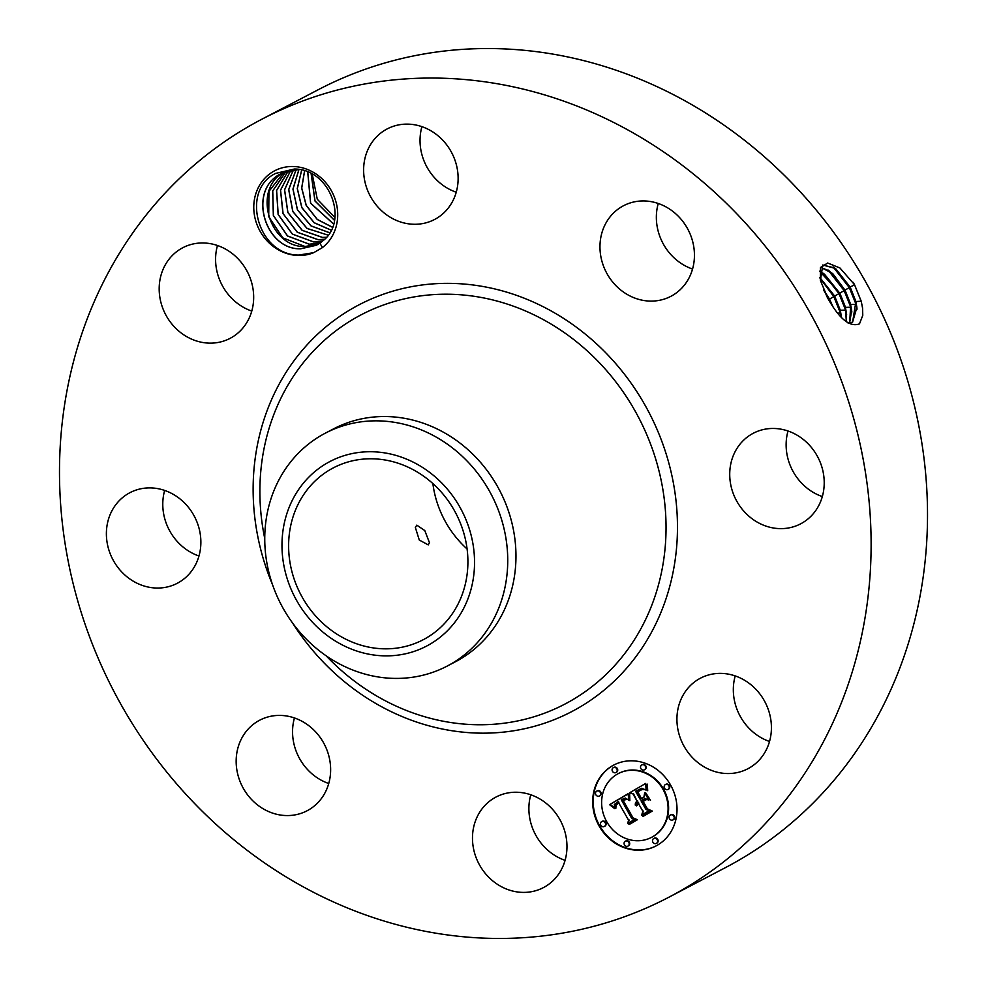 <?xml version="1.0" encoding="UTF-8"?>
<svg xmlns="http://www.w3.org/2000/svg" width="987" height="987" viewBox="0 0 987 987"><rect width="100%" height="100%" fill="white"/><g stroke="black" fill="none" stroke-linecap="round" stroke-linejoin="round"><path stroke-width="1.48" d="M261.74 119.279L318.147 89.768A439.018 396.243 62.4 0 1 926.645 486.739A439.018 396.243 62.4 0 1 725.26 867.721L668.853 897.232A439.018 396.243 62.4 0 1 60.355 500.261A439.018 396.243 62.4 0 1 261.74 119.279A439.018 396.243 62.4 0 1 870.25 516.25A439.018 396.243 62.4 0 1 668.853 897.232M854.532 284.675L839.949 267.995L827.661 263.011L820.456 267.65L820.394 280.444L827.982 298.58C839.468 319.035 849.967 327.462 859.48 323.859L862.774 315.371L862.576 308.08L861.219 301.22L854.52 284.688L861.244 301.417L862.576 308.166M565.082 860.343A51.114 46.13 62.4 0 1 530.772 794.782M467.098 548.969A96.973 87.535 62.4 0 1 432.874 483.581M328.757 783.505A51.114 46.13 62.4 0 1 308.647 770.724A51.114 46.13 62.4 0 1 294.447 717.944M198.979 556.002A51.114 46.13 62.4 0 1 162.88 507.528A51.114 46.13 62.4 0 1 164.669 490.428M251.784 311.078A51.114 46.13 62.4 0 1 217.473 245.516M456.228 192.218A51.114 46.13 62.4 0 1 421.918 126.657M692.553 269.056A51.114 46.13 62.4 0 1 672.455 256.262A51.114 46.13 62.4 0 1 658.243 203.495M822.331 496.572A51.114 46.13 62.4 0 1 786.232 448.098A51.114 46.13 62.4 0 1 788.021 430.998M769.527 741.484A51.114 46.13 62.4 0 1 735.216 675.922M313.693 252.672L322.441 247.589L319.887 243.135A39.936 36.038 62.4 0 0 322.786 240.865C349.016 221.458 330.349 168.937 294.422 169.024L275.78 173.354C240.47 189.751 257.089 255.016 298.605 255.078L313.693 252.672A45.402 40.985 62.4 0 1 298.493 255.485A45.402 40.985 62.4 0 1 253.856 210.169A45.402 40.985 62.4 0 1 292.991 166.507A45.402 40.985 62.4 0 1 334.766 198.14A45.402 40.985 62.4 0 1 322.441 247.589M516.633 792.24A51.114 46.13 62.4 0 1 564.922 831.807A51.114 46.13 62.4 0 1 543.418 887.609A51.114 46.13 62.4 0 1 522.826 892.396A51.114 46.13 62.4 0 1 474.525 852.83A51.114 46.13 62.4 0 1 496.029 797.027A51.114 46.13 62.4 0 1 516.633 792.24M252.253 800.235A51.114 46.13 62.4 0 1 259.704 720.202A51.114 46.13 62.4 0 1 314.545 730.738A51.114 46.13 62.4 0 1 307.093 810.771A51.114 46.13 62.4 0 1 252.253 800.235M106.485 537.039A51.114 46.13 62.4 0 1 129.926 492.686A51.114 46.13 62.4 0 1 200.768 538.902A51.114 46.13 62.4 0 1 177.327 583.255A51.114 46.13 62.4 0 1 106.485 537.039M170.899 256.99A51.114 46.13 62.4 0 1 182.731 247.762A51.114 46.13 62.4 0 1 242.925 264.602A51.114 46.13 62.4 0 1 241.951 329.115A51.114 46.13 62.4 0 1 230.131 338.344A51.114 46.13 62.4 0 1 169.937 321.503A51.114 46.13 62.4 0 1 170.899 256.99M407.779 124.128A51.114 46.13 62.4 0 1 456.08 163.694A51.114 46.13 62.4 0 1 434.576 219.484A51.114 46.13 62.4 0 1 413.972 224.271A51.114 46.13 62.4 0 1 365.671 184.705A51.114 46.13 62.4 0 1 387.175 128.915A51.114 46.13 62.4 0 1 407.779 124.128M678.353 216.276A51.114 46.13 62.4 0 1 670.901 296.31A51.114 46.13 62.4 0 1 616.061 285.774A51.114 46.13 62.4 0 1 623.5 205.74A51.114 46.13 62.4 0 1 678.353 216.276M824.12 479.472A51.114 46.13 62.4 0 1 800.679 523.826A51.114 46.13 62.4 0 1 729.825 477.609A51.114 46.13 62.4 0 1 753.278 433.256A51.114 46.13 62.4 0 1 824.12 479.472M759.694 759.534A51.114 46.13 62.4 0 1 747.875 768.75A51.114 46.13 62.4 0 1 687.68 751.909A51.114 46.13 62.4 0 1 688.642 687.396A51.114 46.13 62.4 0 1 700.474 678.18A51.114 46.13 62.4 0 1 760.669 695.021A51.114 46.13 62.4 0 1 759.694 759.534M670.469 784.813A45.636 41.195 62.4 0 1 656.01 845.945A45.636 41.195 62.4 0 1 599.232 826.218A45.636 41.195 62.4 0 1 613.692 765.085A45.636 41.195 62.4 0 1 670.469 784.813M853.224 282.381L854.52 284.688L850.177 287.106L835.57 268.526L822.788 264.985L820.394 280.444M848.03 323.008L852.608 322.181L855.914 301.541L850.177 287.106M312.237 174.094L317.283 199.263L334.914 217.424M467.715 555.57A96.973 87.535 62.4 0 1 423.226 639.724A96.973 87.535 62.4 0 1 288.809 552.041A96.973 87.535 62.4 0 1 333.298 467.887A96.973 87.535 62.4 0 1 467.715 555.57M429.444 542.677L428.247 544.873L419.278 540.037L415.354 527.477L416.785 525.146L424.78 530.55L429.444 542.677M613.951 764.95A45.636 41.195 -117.6 0 0 599.763 825.946A45.636 41.195 -117.6 0 0 656.281 845.81M852.546 322.218L856.901 307.327L855.791 301.603L850.054 287.168L834.607 267.946L822.726 265.022M833.151 266.922L849.351 287.686L856.037 304.329L857.086 309.128M424.866 468.961A104.166 94.012 62.4 0 1 462.521 610.534A104.166 94.012 62.4 0 1 331.657 638.651A104.166 94.012 62.4 0 1 294.003 497.066A104.166 94.012 62.4 0 1 424.866 468.961M316.457 245.22L300.727 248.786C264.861 249.995 247.268 190.479 280.542 173.909L298.876 169.456M281.579 173.342L280.086 174.168C247.243 191.059 265.01 250.019 300.653 248.81L316.432 245.245L319.887 243.135M325.303 433.182L333.532 428.876A131.431 118.625 62.4 0 1 515.707 547.723A131.431 118.625 62.4 0 1 455.414 661.771L447.185 666.077A131.431 118.625 62.4 0 1 327.437 656.688A131.431 118.625 62.4 0 1 265.01 547.23A131.431 118.625 62.4 0 1 325.303 433.182A131.431 118.625 62.4 0 1 445.051 442.571A131.431 118.625 62.4 0 1 507.478 552.017A131.431 118.625 62.4 0 1 447.185 666.077M651.79 837.235A35.951 32.448 -117.6 0 0 652.049 837.099A35.951 32.448 -117.6 0 0 663.437 788.934A35.951 32.448 -117.6 0 0 618.701 773.389A35.951 32.448 -117.6 0 0 618.442 773.524M616.184 772.389A2.764 2.492 -117.6 0 0 617.331 768.565A2.764 2.492 -117.6 0 0 613.63 767.516M668.224 789.304A2.764 2.492 -117.6 0 0 669.371 785.479A2.764 2.492 -117.6 0 0 665.682 784.443M644.61 769.675A2.764 2.492 -117.6 0 0 645.757 765.85A2.764 2.492 -117.6 0 0 642.068 764.802M656.602 843.243A2.764 2.492 -117.6 0 0 657.749 839.419A2.764 2.492 -117.6 0 0 654.048 838.382M673.196 819.778A2.764 2.492 -117.6 0 0 674.343 815.953A2.764 2.492 -117.6 0 0 670.642 814.917M604.55 826.329A2.764 2.492 -117.6 0 0 605.697 822.504A2.764 2.492 -117.6 0 0 602.008 821.455M599.59 795.855A2.764 2.492 -117.6 0 0 600.738 792.018A2.764 2.492 -117.6 0 0 597.036 790.982M628.164 845.958A2.764 2.492 -117.6 0 0 629.311 842.133A2.764 2.492 -117.6 0 0 625.622 841.084M849.684 323.02L850.708 304.452L845.008 290.104L832.707 273.559L820.715 267.28M849.61 323.02L851.695 310.202L850.584 304.514L844.884 290.178L829.536 271.055L820.678 267.354M311.102 173.478L314.952 200.978L334.47 220.348M311.164 173.515L315.026 200.941L334.482 220.286M606.795 821.826A35.951 32.448 -117.6 0 0 651.531 837.371A35.951 32.448 -117.6 0 0 662.919 789.205A35.951 32.448 -117.6 0 0 618.183 773.66A35.951 32.448 -117.6 0 0 606.795 821.826M612.483 771.341A2.764 2.492 -117.6 0 0 616.801 768.836A2.764 2.492 -117.6 0 0 612.483 771.341M664.535 788.268A2.764 2.492 -117.6 0 0 668.853 785.751A2.764 2.492 -117.6 0 0 664.535 788.268M640.921 768.626A2.764 2.492 -117.6 0 0 645.239 766.122A2.764 2.492 -117.6 0 0 640.921 768.626M652.9 842.207A2.764 2.492 -117.6 0 0 657.219 839.69A2.764 2.492 -117.6 0 0 652.9 842.207M669.494 818.741A2.764 2.492 -117.6 0 0 673.813 816.224A2.764 2.492 -117.6 0 0 669.494 818.741M605.179 822.776A2.764 2.492 -117.6 0 0 600.861 825.28A2.764 2.492 -117.6 0 0 605.179 822.776M600.207 792.302A2.764 2.492 -117.6 0 0 595.889 794.806A2.764 2.492 -117.6 0 0 600.207 792.302M628.793 842.404A2.764 2.492 -117.6 0 0 624.475 844.909A2.764 2.492 -117.6 0 0 628.793 842.404M828.081 270.031L844.181 290.696L850.831 307.241L851.867 311.991M318.567 244.011L305.008 246.54C269.365 247.737 251.599 188.788 284.441 171.886M318.591 243.999L305.069 246.503L282.763 237.867L268.723 216.696L268.933 191.392L283.824 172.269M628.127 793.967L628.842 800.21L625.351 798.051L621.267 799.704L631.791 818.581L634.703 819.407L627.596 823.54L628.62 820.246L618.787 803.011L616.073 805.022L615.814 808.415L615.407 805.219L618.355 802.665L618.047 801.715L614.309 804.516L614.876 808.723L609.559 804.664L628.127 793.967M629.669 794.621L629.842 800.63L629.669 794.621M626.757 799.273L623.155 800.482L633.074 817.915L637.405 819.728L629.447 824.355L636.282 819.765L632.679 818.322L622.39 800.272L625.351 798.816L626.93 799.174M645.695 783.431L646.103 790.106L641.735 788.255L635.566 791.229L640.193 799.334L641.143 798.779L637.059 791.623L641.316 789.279L644.548 789.637L641.809 789.625L637.713 791.87L641.525 798.557L643.882 797.188L644.696 792.82L648.841 800.075L644.585 798.717L641.019 800.79L646.004 809.525L649.273 810.611L641.636 815.052L642.882 811.326L638.638 803.887L636.603 805.91L638.379 803.418L637.91 802.604L635.406 805.392L635.529 802.999L637.084 801.148L632.914 793.832L629.533 792.82L645.695 783.431L629.533 792.82M647.373 784.616L647.694 790.723L646.707 787.392L647.373 784.616M650.458 800.247L645.634 792.734L650.458 800.247M643.191 801.469L647.423 808.884L652.308 811.067L643.302 816.298L651.173 811.104L647.151 809.315L642.537 801.222L646.386 799.606L643.191 801.469M846.315 321.799L845.501 307.352L839.838 293.102L819.592 271.215M846.229 321.737L846.476 313.064L845.378 307.426L839.727 293.176L824.466 274.164L819.58 271.326M307.771 171.948L310.646 203.174L333.606 223.987M307.71 171.923L310.584 203.211L333.581 224.049M609.559 804.664L628.102 793.684M610.163 805.096L610.077 804.393M610.743 805.528L610.682 804.824M611.311 805.947L611.274 805.244M611.854 806.367L611.841 805.676M612.384 806.786L612.384 806.095M612.89 807.193L612.902 806.515M613.371 807.613L613.408 806.922M613.828 808.02L613.889 807.341M618.355 802.665L618.565 801.444M617.418 803.184L618.886 802.394M617.072 803.393L617.936 802.912M616.764 803.615L617.603 803.122M616.48 803.825L617.282 803.332M616.233 804.047L617.011 803.554M616.011 804.269L616.752 803.776M615.814 804.504L616.53 803.998M615.641 804.738L616.332 804.232M615.506 804.973L616.172 804.467M615.407 805.219L616.036 804.701M615.271 805.725L615.925 804.948M618.787 803.011L628.62 820.246M628.127 823.232L629.138 819.975M629.114 795.053L629.657 794.313M629.114 795.571L629.632 794.782M629.151 796.139L629.644 795.3M629.2 796.743L629.669 795.867M623.216 799.766L624.031 799.334M622.39 800.272L623.735 799.495M636.282 819.765L633.198 818.05M628.818 824.096L636.8 819.494M632.914 793.832L630.051 792.549M637.084 801.148L633.432 793.56M636.652 801.469L637.602 800.876M636.294 801.826L637.183 801.197M635.973 802.197L636.812 801.555M635.727 802.591L636.504 801.925M635.529 802.999L636.245 802.32M635.394 803.443L636.047 802.727M635.307 803.899L635.912 803.171M635.283 804.38L635.825 803.628M635.307 804.874L635.801 804.097M638.379 803.418L638.429 802.32M638.083 803.591L638.897 803.134M637.824 803.788L638.614 803.319M637.59 803.998L638.342 803.517M637.368 804.232L638.108 803.726M637.183 804.479L637.898 803.961M637.022 804.726L637.713 804.195M636.886 805.01L637.54 804.454M636.763 805.293L637.405 804.726M636.677 805.602L637.294 805.022M638.638 803.887L642.882 811.326M642.167 814.744L643.413 811.055M644.585 798.717L648.533 799.532M643.882 797.188L645.054 793.437M641.525 798.557L644.4 796.916M639.527 790.106L640.267 789.711M638.281 790.858L640.045 789.834M637.886 791.105L638.799 790.587M637.059 791.623L638.404 790.834M641.143 798.779L640.193 799.334M646.793 785.208L647.41 784.171M646.732 785.96L647.312 784.936M646.695 786.676L647.25 785.677M646.707 787.392L647.225 786.405M642.537 801.222L645.695 799.421M651.173 811.104L647.669 809.044M642.648 816.064L651.691 810.833M643.795 816.015L643.166 815.793M845.378 307.426L846.661 314.853M823.01 273.152L839.024 293.694L845.625 310.14L840.295 310.263L834.669 296.1L819.802 277.433M320.639 242.592L309.424 244.221L287.587 235.967L273.411 215.511L272.745 190.873L286.131 171.368L272.683 190.886L273.337 215.524L287.501 235.992L309.35 244.258L320.615 242.617M841.417 317.407L840.171 310.337L834.558 296.174L819.839 277.618M304.625 170.813L301.738 188.048L306.266 205.395L317.32 219.447L332.483 227.244M304.576 170.788L301.664 188.061L306.192 205.432L317.271 219.496L332.471 227.294M840.171 310.337L841.38 317.37M841.553 317.555L840.295 310.263M819.889 277.989L833.855 296.692L840.418 313.052L837.618 313.113M322.613 241.013L313.78 241.951L292.448 234.092L278.211 214.5L276.607 190.479L288.512 170.628M322.589 241.038L313.706 241.988L292.374 234.116L278.124 214.512L276.545 190.491L288.475 170.64M833.127 307.056L829.512 299.098L823.503 289.647M832.794 306.55L823.738 290.19M301.664 169.998L297.26 188.529L301.812 207.628L314.187 222.778L331.163 230.193M301.714 170.011L297.334 188.529L301.874 207.591L314.236 222.729L331.188 230.144M826.403 295.693L829.66 301.566M324.587 239.224L318.135 239.668L297.371 232.241L283.096 213.636L280.555 190.195L290.992 170.06L280.505 190.133L282.961 213.5L297.247 232.241L318.061 239.705L324.55 239.261M298.938 169.468L292.942 189.085L297.408 209.824L311.041 225.949L329.707 232.809M298.987 169.468L293.003 189.072L297.482 209.787L311.102 225.9L329.732 232.759M326.426 237.275L322.478 237.398L302.219 230.329L287.908 212.464L284.614 189.825L293.558 169.665M326.401 237.312L322.416 237.435L302.133 230.353L287.834 212.489L284.552 189.837L293.509 169.678M296.174 169.468L288.685 189.603L292.769 211.489L307.043 228.466L328.116 235.165L307.117 228.441L292.843 211.465L288.759 189.59L296.223 169.468M272.572 584.81A229.527 207.159 62.4 0 1 253.585 504.073A229.527 207.159 62.4 0 1 451.392 283.392A229.527 207.159 62.4 0 1 677.02 512.438A229.527 207.159 62.4 0 1 536.546 725.704A229.527 207.159 62.4 0 1 292.547 622.97M861.219 301.22L855.902 301.541M264.75 538.507A219.694 198.288 62.4 0 1 260.321 505.48A219.694 198.288 62.4 0 1 449.653 294.249A219.694 198.288 62.4 0 1 665.608 513.474A219.694 198.288 62.4 0 1 551.03 710.615A219.694 198.288 62.4 0 1 326.117 655.787M850.054 287.168L845.008 290.104M855.791 301.603L856.037 304.329L850.708 304.44M850.584 304.514L850.831 307.241L845.501 307.352M844.884 290.178L839.838 293.102M839.727 293.176L834.669 296.1M834.558 296.174L829.512 299.098M829.388 299.172L828.611 299.727"/></g></svg>
